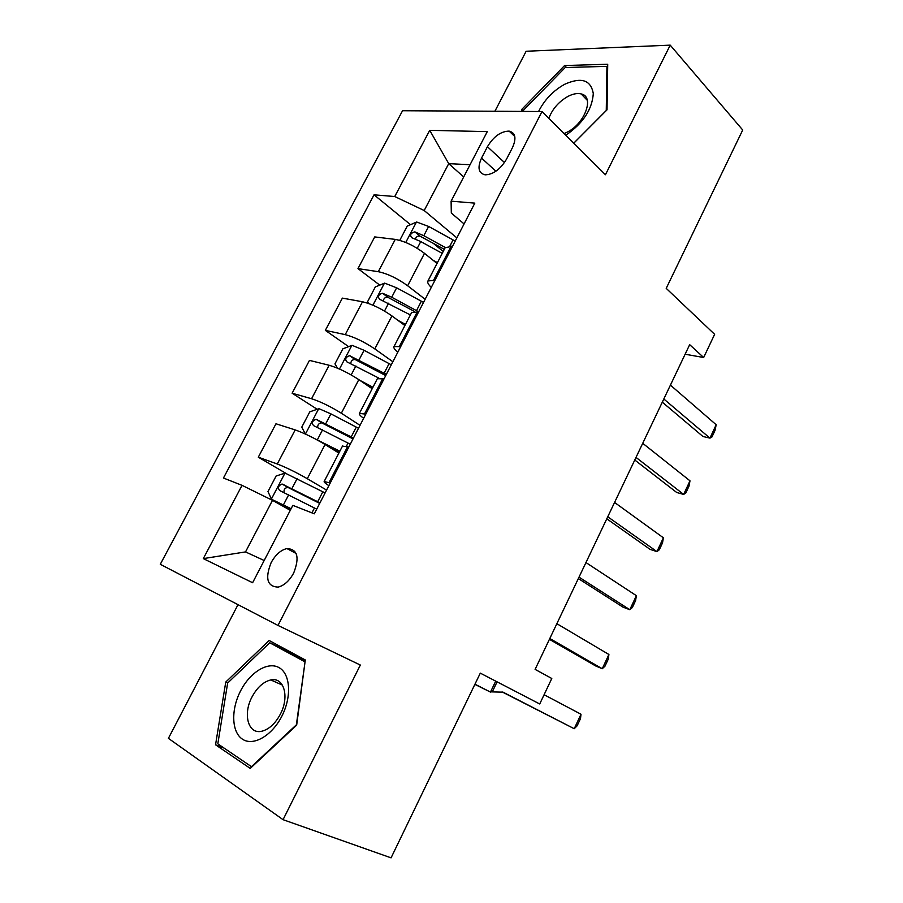 <?xml version="1.0" encoding="UTF-8"?>
<svg xmlns="http://www.w3.org/2000/svg" width="903" height="903" viewBox="0 0 903 903"><rect width="100%" height="100%" fill="white"/><g stroke="black" fill="none" stroke-linecap="round" stroke-linejoin="round"><path stroke-width="1.35" d="M293.689 572.999C299.796 557.275 297.538 549.126 286.928 548.561C280.777 550.029 275.505 554.724 271.137 562.625C264.872 578.428 267.209 586.589 278.124 587.119C284.197 585.528 289.389 580.832 293.689 572.999M238.008 604.66L168.409 738.349L283.057 819.676L391.067 857.85L480.306 673.13L539.723 703.979L551.789 678.48L535.107 669.383L689.678 344.664L703.663 357.509L714.634 334.324L666.211 288.362L742.717 130.009L670.218 45.15L526.144 51.245L494.889 111.261M402.557 110.73L160.282 564.296L277.989 625.429L542.003 111.532L402.557 110.73M487.428 146.715L481.536 158.081C477.258 167.642 478.466 173.229 485.171 174.843C493.309 174.516 500.42 169.301 506.493 159.199L512.475 147.595C516.595 138.294 515.489 132.797 509.145 131.116C500.86 131.274 493.625 136.477 487.428 146.715L504.495 162.54M470.057 164.73L448.723 163.646L424.184 210.523L394.746 196.527L374.045 194.822L223.447 478.026L242.049 485.351L272.503 500.33L245.514 551.914L264.173 560.515M394.746 196.527L429.738 130.325L487.281 131.624L451.105 201.166L451.308 213.04L464.074 223.921M242.049 485.351L203.31 558.607L252.614 582.728L292.854 505.364L314.312 513.818L474.82 203.13L451.105 201.166M542.003 111.532L605.439 174.742L670.218 45.15M283.057 819.676L360.342 665.048L277.989 625.429M685.129 354.224L703.663 357.509M463.702 176.954L448.723 163.646L429.738 130.325M456.862 237.895L424.184 210.523M437.018 263.45L424.5 253.348C414.421 245.83 404.679 241.18 395.266 239.397L374.722 236.913L357.972 268.609L379.768 285.122M425.144 299.277L407.648 285.754C397.422 278.395 387.647 273.699 378.301 271.69L357.972 268.609M404.883 325.531L391.947 315.926C381.585 308.713 371.776 303.995 362.509 301.76L342.384 298.114L325.34 330.363L348.637 346.639M392.873 361.753L374.79 348.908C364.281 341.865 354.427 337.112 345.228 334.641L325.34 330.363M372.171 388.73L358.818 379.632C348.163 372.747 338.264 367.95 329.144 365.264L309.469 360.387L292.12 393.211L317.167 409.273M360.015 425.336L341.345 413.224C330.532 406.508 320.599 401.677 311.558 398.731L292.12 393.211M338.873 453.069L325.069 444.502C314.109 437.955 304.153 433.09 295.179 429.907L275.968 423.778L258.303 457.189L286.251 473.533M326.57 490.081L307.291 478.703C296.161 472.325 286.161 467.427 277.277 463.995L258.303 457.189M290.281 510.319L272.503 500.33M452.516 246.305L445.179 247.682M374.045 194.822L410.515 224.678M433.045 243.133L443.226 251.463M434.964 280.28L427.954 280.968C427.153 282.334 428.259 284.49 431.273 287.414M418.597 311.953L411.587 312.596M400.706 346.583L394.001 346.571C393.336 347.655 394.6 349.563 397.771 352.283M384.046 378.842L377.352 378.718M365.805 414.138L359.394 413.416C358.897 414.206 360.308 415.854 363.627 418.349M348.818 447.019L342.485 446.105M330.227 482.992L324.143 481.525C323.793 482.01 325.362 483.398 328.861 485.656M203.31 558.607L245.514 551.914M573.789 143.205L607.03 109.827L607.719 64.248L564.612 65.535L521.708 109.466L521.595 111.419M250.244 768.408L296.669 725.154L305.293 659.969L269.15 640.487L225.75 682.07L215.546 744.794L250.244 768.408M523.537 111.261L521.708 109.466M566.486 67.511L564.612 65.535M286.014 649.573L285.45 650.115M224.023 748.068L215.546 744.794M227.77 682.939L225.75 682.07M670.421 385.118L716.181 424.737L715.063 430.313L711.959 436.973L709.939 438.124L702.963 436.499L662.305 402.162M716.181 424.737L709.939 438.124L663.818 398.991M433.056 260.245L437.436 262.649M399.758 240.356L407.23 226.111L416.655 222.003L428.643 226.45L455.202 241.101M445.281 247.501L423.812 235.706L414.827 231.868C410.572 233.076 409.578 235.028 411.824 237.737L420.753 241.564L442.244 253.348M415.391 239.002C416.238 236.62 417.818 235.694 420.155 236.214L444.332 249.33M642.722 443.294L689.994 480.825L688.989 486.175L685.84 492.936L683.65 494.415L676.742 492.507L634.764 460.011M689.994 480.825L683.65 494.415L636.017 457.403M614.571 502.44L663.389 537.793L662.509 542.917L659.303 549.792L656.944 551.609L650.115 549.396L606.782 518.807M663.389 537.793L656.944 551.609L607.753 516.776M585.957 562.558L636.367 595.675L635.599 600.563L632.348 607.538L629.809 609.706L623.07 607.188L578.338 578.575M636.367 595.675L629.809 609.706L579.015 577.141M397.771 320.249L405.481 324.391M368.819 303.566L367.577 301.704L375.321 286.94L384.655 283.124L396.631 287.82L423.541 302.403M418.676 311.817L391.721 297.245L382.5 293.238C378.391 294.547 377.431 296.545 379.644 299.254L410.368 314.933M383.324 300.654C383.933 298.114 385.468 297.008 387.929 297.335L414.375 311.422M369.056 386.608L372.375 388.358M359.744 380.265L372.95 387.24M337.508 368.187L334.968 363.864L342.847 348.84L352.08 345.33L364.056 350.285L391.304 364.789M386.36 374.361L349.596 355.692C345.635 357.103 344.72 359.157 346.887 361.866L378.673 378.007M350.748 363.435C351.075 360.737 352.554 359.439 355.161 359.552L385.728 375.569M307.528 435.043L339.833 451.207M325.588 444.818L339.426 451.997M305.338 434.016L301.771 427.142L309.785 411.847L318.917 408.653L330.893 413.867L358.502 428.282M353.457 438.034L316.118 419.285C312.291 420.787 311.433 422.886 313.544 425.606L350.274 444.208M317.675 427.401C317.653 424.545 319.03 423.044 321.807 422.886L353.005 438.903M556.858 623.691L608.904 654.483L608.272 659.122L604.965 666.211L602.245 668.728L595.585 665.906L549.419 639.335M608.904 654.483L602.245 668.728L549.803 638.511M325.103 492.936L285.167 473.116L276.137 475.983L267.977 491.548L271.498 499.235L291.116 508.716M271.498 499.235L290.89 509.145M319.967 502.858L282.052 484.019C278.35 485.611 277.537 487.767 279.603 490.498L316.727 509.145M284.152 492.598C283.61 489.595 284.851 487.857 287.865 487.383L319.696 503.389M565.786 135.224C582.966 123.418 592.131 109.545 593.294 93.63C590.923 79.927 581.351 76.823 564.567 84.329C553.189 90.718 544.509 99.781 538.56 111.52M564.082 133.531L566.791 132.335C584.76 124.072 594.908 96.486 581.148 93.923C577.401 92.998 573.033 93.81 568.055 96.35C558.844 101.587 552.433 108.913 548.81 118.316M523.526 111.43L523.593 110.11L565.199 67.544L606.94 66.359L606.263 110.493L573.744 143.159M607.674 67.161L606.94 66.359M240.57 690.919C230.886 709.521 231.495 732.085 242.444 739.173C253.246 746.555 272.04 735.764 281.928 716.034C291.974 696.405 290.303 673.661 279.004 667.599C267.841 661.244 250.097 672.216 240.57 690.919M252.016 696.935C242.614 714.228 248.223 734.861 261.983 731.193C269.196 729.229 275.325 723.54 280.37 714.138C289.75 696.552 283.824 676.742 270.787 679.948C263.439 681.742 257.186 687.409 252.016 696.935M305.045 661.865L296.376 724.816L251.463 766.67L217.815 743.846L227.646 683.063L269.726 642.778L286.59 650.657L305.191 660.703M269.726 642.778L304.729 661.718M474.876 684.384L490.464 692.082L495.713 681.133M474.967 684.192L490.464 692.082M502.057 691.89L574.229 728.721L503.05 692.172L490.566 691.856M581.001 714.239L580.494 718.619L577.13 725.82L574.229 728.721L581.001 714.239L544.103 694.734M407.648 285.754L424.5 253.348M374.79 348.908L391.947 315.926M341.345 413.224L358.818 379.632M307.291 478.703L325.069 444.502M378.301 271.69L395.266 239.397M433.677 280.088L451.218 246.147M399.453 346.312L417.333 311.716M345.228 334.641L362.509 301.76M364.575 413.788L382.793 378.538M311.558 398.731L329.144 365.264M329.031 482.563L347.599 446.635M277.277 463.995L295.179 429.907M495.916 171.231L481.536 158.081M416.418 222.104L405.752 242.467M453.069 239.905L449.908 246.034M420.753 241.564L417.242 248.314M428.643 226.45L423.812 235.706M420.234 236.247L414.883 231.89M384.418 283.215L372.916 305.18M421.374 301.207L416.509 310.621M388.606 303.205L384.509 311.061M396.631 287.82L391.721 297.245M388.279 297.459L382.759 293.306M351.843 345.42L339.483 369.034M389.114 363.604L384.159 373.187M355.884 365.941L351.199 374.937M364.056 350.285L359.055 359.868M355.759 359.755L350.059 355.805M318.691 408.732L305.428 434.061M348.039 443.046L346.38 446.263M356.279 427.119L351.233 436.871M322.574 429.805L317.461 439.614M330.893 413.867L325.802 423.631M322.653 423.168L316.772 419.432M284.942 473.195L271.408 499.032M314.458 507.983L311.93 512.881M322.845 491.774L317.709 501.696M288.667 494.833L283.452 504.822M297.132 478.601L291.951 488.546M288.96 487.722L282.887 484.222M497.09 681.844L492.428 691.563M296.15 553.494L286.928 548.561M427.954 280.968L445.36 247.332M394.001 346.571L411.734 312.303M359.394 413.416L377.465 378.504M324.143 481.525L342.564 445.947M514.789 136.511L509.145 131.116M420.155 236.214L414.827 231.868M387.929 297.335L382.5 293.238M355.161 359.541L349.596 355.692M321.807 422.886L316.118 419.285M287.865 487.383L282.052 484.019M587.3 100.335L581.148 93.923M282.425 685.106L270.787 679.948"/></g></svg>
